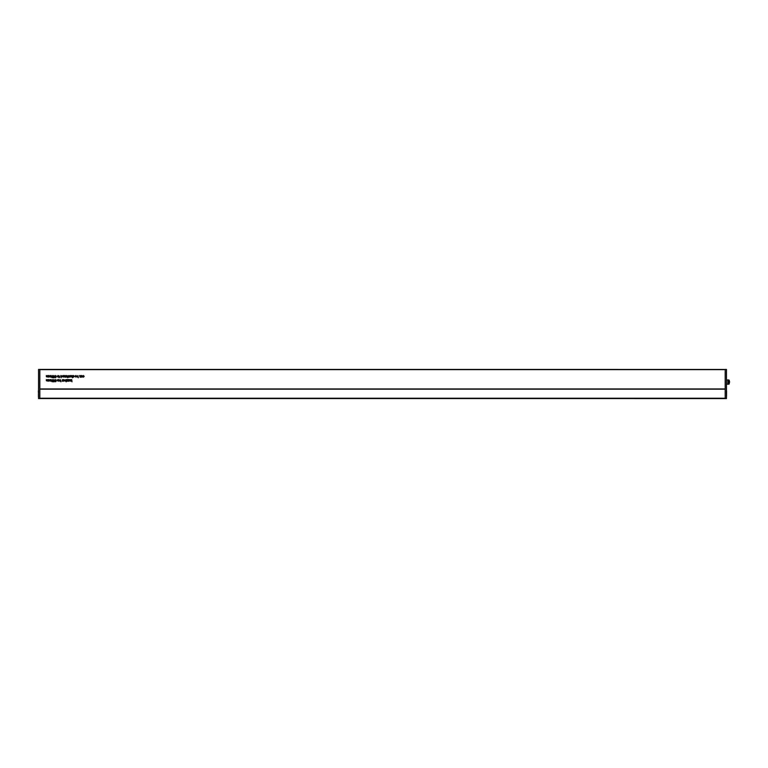 <?xml version="1.0" encoding="UTF-8"?>
<svg xmlns="http://www.w3.org/2000/svg" width="768" height="768" viewBox="0 0 768 768"><rect width="100%" height="100%" fill="white"/><g stroke="black" fill="none" stroke-linecap="round" stroke-linejoin="round"><path stroke-width="1.15" d="M728.947 383.338L728.947 380.803L728.947 383.338M728.698 384.192L727.882 384.192L727.882 379.949L728.698 379.949M728.477 380.525L728.477 383.616L729.274 383.616L728.794 384.192L729.6 382.07L729.274 380.525L727.987 379.958M726.461 384.192L727.882 384.192M726.461 379.949L727.882 379.949M728.477 383.616L727.987 384.182M726.461 398.515L725.194 398.515L725.194 369.427L726.461 369.427L726.461 398.573L39.821 398.544M726.614 393.648L726.461 395.779M726.614 395.779L726.461 396.451M726.614 391.085L726.461 392.198M726.614 392.198L726.461 393.955M51.677 380.573L52.81 381.053L52.138 381.782L51.398 380.726L52.176 379.546L52.781 380.112L52.157 379.805L51.677 380.573M55.085 380.573L56.218 381.053L55.536 381.782L54.797 380.726L55.574 379.546L56.189 380.112L55.565 379.805L55.085 380.573M58.195 380.63L57.322 380.064L57.955 379.546L58.627 380.083L57.61 380.035L58.426 381.11L57.408 380.765L57.974 380.563M55.085 376.541L56.218 377.011L55.536 377.75L54.797 376.685L55.574 375.514L56.189 376.08L55.565 375.763L55.085 376.541M51.677 376.541L52.81 377.011L52.138 377.75L51.398 376.685L52.176 375.514L52.781 376.08L52.157 375.763L51.677 376.541M62.429 376.349L63.619 376.272L62.438 375.994L63.139 375.514L63.907 376.33L63.158 377.184L62.429 376.272M65.837 376.349L67.027 376.272L65.846 375.994L66.547 375.514L67.306 376.33L66.566 377.184L65.837 376.272M81.437 375.533L82.627 375.965L81.552 376.56L82.598 376.704L81.869 377.184L81.254 376.829L81.437 375.533M78.01 375.782L78.288 377.75L76.896 376.368L78.01 375.782M73.45 375.514L74.122 376.051L73.094 375.994L74.093 376.714L73.517 377.184L72.902 376.733L73.776 376.656L72.816 376.022L73.45 375.514M58.944 379.574L59.222 381.187L58.944 379.574M63.398 379.574L64.589 380.006L63.514 380.592L64.56 380.736L63.821 381.216L63.206 380.861L63.398 379.574M66.432 379.574L67.814 379.574L66.854 380.966L67.728 381.187L66.451 381.187L67.459 379.805L66.432 379.574M69.158 379.574L70.445 379.939L70.454 381.187L69.85 379.805L69.158 381.187L69.158 379.574M70.147 375.514L70.886 376.349L70.147 377.184L69.408 376.368L70.147 375.514M67.594 375.763L68.218 376.896L67.738 377.712L67.594 375.763M65.242 375.533L65.52 377.155L64.742 377.184L64.214 375.533L64.829 376.925L65.242 375.533M60.816 375.533L62.198 376.349L61.094 376.934L61.094 377.75L60.816 375.533M50.765 375.533L51.053 377.155L48.893 376.646L48.893 375.533L49.45 376.925L50.112 375.533L50.39 376.925L50.765 375.533M71.702 379.574L71.99 381.782L71.702 380.611L70.714 381.187L71.338 380.582L70.685 379.574L71.539 380.39L71.702 379.574M59.078 375.763L59.702 376.896L59.222 377.712L59.078 375.763M48.211 379.574L48.499 381.187L46.339 380.678L46.339 379.574L46.896 380.966L47.558 379.574L47.837 380.966L48.211 379.574M58.061 375.514L58.8 376.349L58.061 377.184L57.322 376.368L58.061 375.514M53.827 375.514L54.518 376.138L53.376 376.282L54.49 376.589L54.259 377.722L53.213 377.722L54.029 377.434L53.098 376.301L53.827 375.514M48.211 375.533L48.499 377.155L46.339 376.646L46.339 375.533L46.896 376.925L47.558 375.533L47.837 376.925L48.211 375.533M68.813 375.533L69.101 377.155L68.515 377.184L68.813 375.533M72.221 375.533L72.499 377.75L71.194 376.56L71.194 375.533L71.808 376.925L72.221 375.533M68.477 379.574L68.755 381.187L68.17 381.216L68.477 379.574M65.923 379.814L66.202 381.782L64.81 380.41L65.923 379.814M62.515 379.574L62.803 381.187L62.218 381.216L62.515 379.574M60.643 379.814L60.931 381.782L59.539 380.41L60.643 379.814M53.827 379.546L54.518 380.17L53.376 380.314L54.49 380.621L54.259 381.763L53.213 381.763L54.029 381.475L53.098 380.333L53.827 379.546M50.765 379.574L51.053 381.187L48.893 380.678L48.893 379.574L49.45 380.966L50.112 379.574L50.39 380.966L50.765 379.574M75.907 375.763L75.206 375.994L75.907 375.514L76.675 376.33L75.926 377.184L75.197 376.349L76.387 376.272L75.907 375.763M80.563 375.533L80.842 377.155L80.064 377.184L79.536 375.533L80.141 376.925L80.563 375.533M83.443 375.763L82.771 376.109L83.434 375.514L84.163 376.339L83.434 377.184L82.8 376.675L83.875 376.349L83.443 375.763M725.194 369.456L38.554 369.427L39.821 369.427L39.821 398.573L38.554 398.573L38.554 369.485M52.099 380.592L52.09 381.533L52.099 380.592M52.099 376.56L52.09 377.491L52.099 376.56M55.498 380.592L55.498 381.533L55.498 380.592M81.552 376.224L82.349 375.984L81.552 376.224M77.587 376.925L77.597 375.763L77.587 376.925M75.926 376.925L76.387 376.531L75.485 376.531L75.926 376.925M60.221 380.966L60.24 379.805L60.221 380.966M63.514 380.256L64.301 380.016L63.514 380.256M65.501 380.966L65.51 379.805L65.501 380.966M70.147 376.925L70.147 375.763L70.147 376.925M66.566 376.925L67.027 376.531L66.115 376.531L66.566 376.925M63.158 376.925L63.619 376.531L62.717 376.531L63.158 376.925M61.517 376.925L61.507 375.763L61.517 376.925M55.498 376.56L55.498 377.491L55.498 376.56M58.061 376.925L58.061 375.763L58.061 376.925M38.554 394.925L38.554 394.042M38.4 394.042L38.554 392.65M38.4 392.65L38.4 390.691M38.4 396.73L38.554 395.453M38.4 395.453L38.4 394.896M725.194 388.954L39.821 388.954M725.194 369.648L39.821 369.648M725.194 389.155L39.821 389.155M725.194 398.246L39.821 398.246M729.206 383.952L729.206 380.198"/></g></svg>
